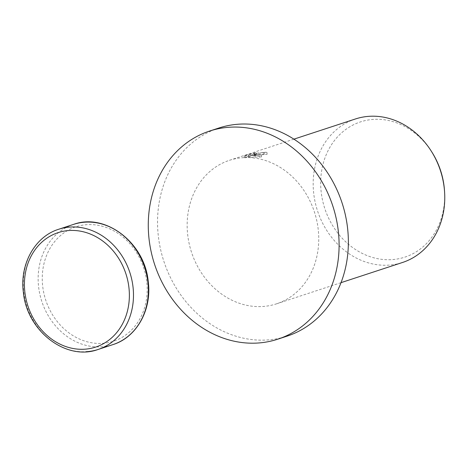 <?xml version="1.0" encoding="UTF-8"?>
<svg xmlns="http://www.w3.org/2000/svg" width="468" height="468" viewBox="0 0 468 468"><rect width="100%" height="100%" fill="white"/><g stroke="black" fill="none" stroke-linecap="round" stroke-linejoin="round"><path stroke-width="0.35" stroke-dasharray="2.34 1.75" d="M218.808 128.039A109.506 93.764 -108.2 0 0 160.547 249.263A109.506 93.764 -108.2 0 0 266.017 340.049A109.506 93.764 -108.2 0 0 287.1 336.129M255.756 153.75L252.293 153.978L261.32 155.025L248.309 155.698L250.766 154.107L245.431 155.856L244.191 155.826L256.136 152.428L253.744 153.241L257.523 153.165L263.817 152.235A75.523 64.666 71.8 0 1 266.935 152.357L255.756 153.75M355.423 118.971A75.523 64.666 -108.2 0 0 315.245 202.574A75.523 64.666 -108.2 0 0 387.978 265.18A75.523 64.666 -108.2 0 0 402.521 262.478M243.939 157.622A75.523 64.666 -108.2 0 0 229.402 160.325A75.523 64.666 -108.2 0 0 189.224 243.927A75.523 64.666 -108.2 0 0 261.963 306.54A75.523 64.666 -108.2 0 0 276.5 303.837A75.523 64.666 -108.2 0 0 316.678 220.235A75.523 64.666 -108.2 0 0 243.939 157.622M431.654 151.731A71.159 60.934 -108.2 0 0 374.184 119.352A71.159 60.934 -108.2 0 0 321.259 192.687A71.159 60.934 -108.2 0 0 391.166 259.67A71.159 60.934 -108.2 0 0 444.518 190.921M256.359 154.3L251 155.546L244.419 157.704L245.659 157.728L250.988 155.979L248.537 157.564L261.548 156.903L252.521 155.844L267.164 154.229A73.634 63.051 -108.2 0 0 264.046 154.101L253.966 155.113L256.359 154.3L256.136 152.428M264.046 154.101L263.817 152.235M244.419 157.704L244.191 155.826M251 155.546L250.772 153.668M267.164 154.229L266.935 152.357M252.521 155.844L252.293 153.978M245.659 157.728L245.431 155.856M250.988 155.979L250.766 154.107M248.537 157.564L248.309 155.698M261.548 156.903L261.32 155.025M58.658 229.279A63.25 54.159 -108.2 0 0 23.792 292.202A63.25 54.159 -108.2 0 0 85.925 351.731M73.523 224.4A63.25 54.159 -108.2 0 0 38.657 287.323A63.25 54.159 -108.2 0 0 100.79 346.858A63.25 54.159 -108.2 0 0 112.963 344.594M146.706 281.321A60.226 51.574 -108.2 0 0 87.539 224.628A60.226 51.574 -108.2 0 0 42.746 286.703A60.226 51.574 -108.2 0 0 101.913 343.389A60.226 51.574 -108.2 0 0 146.706 281.321M229.402 160.325L293.916 139.154M253.738 153.241L253.966 155.113M276.5 303.837L341.014 282.666"/><path stroke-width="0.7" d="M277.834 339.171L287.1 336.129A109.506 93.764 -108.2 0 0 345.355 214.906A109.506 93.764 -108.2 0 0 239.885 124.119A109.506 93.764 -108.2 0 0 218.808 128.039L209.541 131.075A109.506 93.764 -108.2 0 0 151.281 252.305A109.506 93.764 -108.2 0 0 256.751 343.091A109.506 93.764 -108.2 0 0 277.834 339.171A109.506 93.764 -108.2 0 0 336.088 217.942A109.506 93.764 -108.2 0 0 230.619 127.161A109.506 93.764 -108.2 0 0 209.541 131.075M341.014 282.666L402.521 262.478A75.523 64.666 -108.2 0 0 444.6 192.219A75.523 64.666 -108.2 0 0 430.952 150.632A75.523 64.666 -108.2 0 0 369.96 116.269A75.523 64.666 -108.2 0 0 355.423 118.971L293.916 139.154M444.6 192.219L444.518 190.921A71.159 60.934 -108.2 0 0 431.654 151.731L430.952 150.632M132.97 286.545A63.25 54.159 -108.2 0 0 70.832 227.015A63.25 54.159 -108.2 0 0 58.658 229.279C34.872 236.574 19.551 264.326 23.4 292.43C26.869 330.97 66.117 361.319 98.104 349.467A63.25 54.159 -108.2 0 0 132.97 286.545M69.714 230.478A60.226 51.574 -108.2 0 0 24.915 292.553A60.226 51.574 -108.2 0 0 84.082 349.239A60.226 51.574 -108.2 0 0 128.881 287.171A60.226 51.574 -108.2 0 0 69.714 230.478M73.523 224.4C105.511 212.554 144.752 242.898 148.221 281.443C152.077 309.541 136.755 337.293 112.963 344.594A63.25 54.159 -108.2 0 0 147.829 281.672A63.25 54.159 -108.2 0 0 85.697 222.136A63.25 54.159 -108.2 0 0 73.523 224.4L58.658 229.279M85.925 351.731A63.25 54.159 -108.2 0 0 98.104 349.467L112.963 344.594"/></g></svg>
